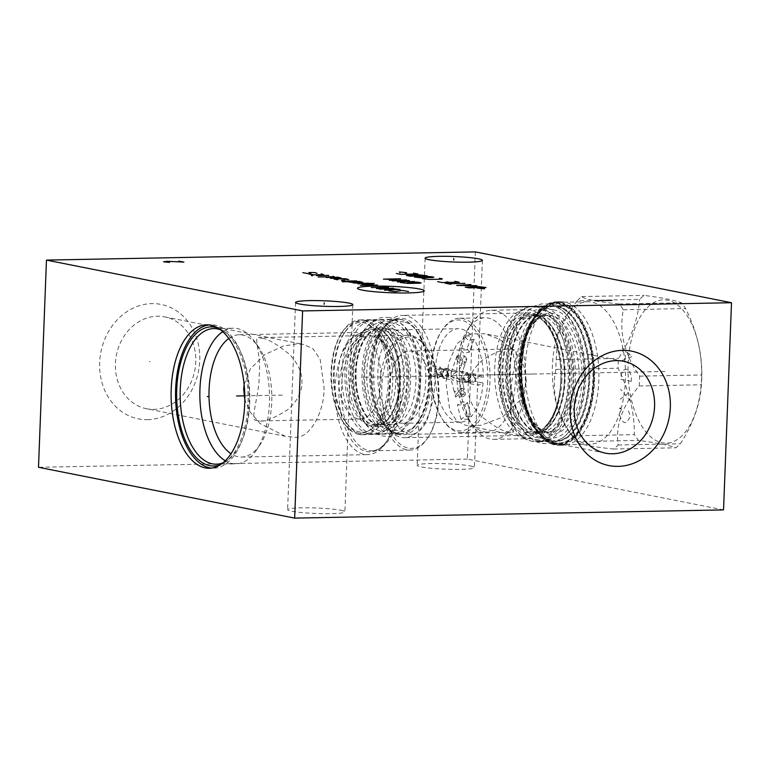 <?xml version="1.0" encoding="UTF-8"?>
<svg xmlns="http://www.w3.org/2000/svg" width="770" height="770" viewBox="0 0 770 770"><rect width="100%" height="100%" fill="white"/><g stroke="black" fill="none" stroke-linecap="round" stroke-linejoin="round"><path stroke-width="0.58" stroke-dasharray="3.85 2.89" d="M475.35 251.886L467.39 459.074L723.54 509.904M559.309 444.829A71.735 36.845 -91.1 0 0 563.419 445.195A71.735 36.845 -91.1 0 0 598.896 376.771A71.735 36.845 -91.1 0 0 564.785 302.119A71.735 36.845 -91.1 0 0 560.675 301.744A71.735 36.845 -91.1 0 0 525.188 370.178A71.735 36.845 -91.1 0 0 559.309 444.829M467.39 459.074L38.5 467.284M340.831 510.269A28.663 2.743 -177.8 0 1 344.883 511.838A28.663 2.743 -177.8 0 1 323.814 513.677A28.663 2.743 -177.8 0 1 291.657 511.213A28.663 2.743 -177.8 0 1 287.605 509.634A28.663 2.743 -177.8 0 1 308.674 507.805A28.663 2.743 -177.8 0 1 340.831 510.269M470.383 465.985A28.663 2.743 -177.8 0 1 474.436 467.554A28.663 2.743 -177.8 0 1 453.366 469.392A28.663 2.743 -177.8 0 1 421.209 466.928A28.663 2.743 -177.8 0 1 417.157 465.359A28.663 2.743 -177.8 0 1 438.226 463.521A28.663 2.743 -177.8 0 1 470.383 465.985M147.474 419.65A58.328 49.732 101.2 0 0 199.738 360.678A58.328 49.732 101.2 0 0 151.931 303.621A58.328 49.732 101.2 0 0 99.667 362.593A58.328 49.732 101.2 0 0 147.474 419.65M206.581 324.805L211.009 324.719A71.735 36.845 -91.1 0 1 249.143 403.74A71.735 36.845 88.9 0 1 213.762 468.17A71.735 36.845 88.9 0 1 211.538 468.083M211.009 324.719A71.735 36.845 -91.1 0 0 208.795 324.892M222.992 462.799A67.827 34.833 88.9 0 0 228.238 459.796A67.827 34.833 88.9 0 0 249.74 403.288A67.827 34.833 -91.1 0 0 225.803 332.525L223.483 330.927A69.57 35.728 -91.1 0 1 248.036 403.519A69.57 35.728 88.9 0 1 225.976 461.48A69.57 35.728 88.9 0 1 220.586 464.56M223.483 330.927A69.57 35.728 -91.1 0 0 217.968 328.058M225.803 332.525A67.827 34.833 -91.1 0 0 220.441 329.733M228.786 338.492A61.157 31.406 -91.1 0 1 239.239 334.757A61.157 31.406 -91.1 0 1 258.258 346.558A61.157 31.406 -91.1 0 1 271.743 402.123A61.157 31.406 88.9 0 1 260.135 444.531L256.574 449.94A67.827 34.833 88.9 0 0 269.442 402.912A67.827 34.833 -91.1 0 0 254.485 341.293A67.827 34.833 -91.1 0 0 233.387 328.203A67.827 34.833 -91.1 0 0 222.78 331.668M256.574 449.94A67.827 34.833 88.9 0 1 235.986 463.829A67.827 34.833 88.9 0 1 225.254 460.768M260.135 444.531A61.157 31.406 88.9 0 1 241.578 457.053A61.157 31.406 88.9 0 1 230.99 453.722M244.109 384.548L250.337 368.888L264.659 354.71L282.985 346.154L296.806 343.901L303.659 344.45L313.169 348.935L320.195 359.455L324.016 387.483C324.911 409.621 310.445 440.498 293.226 437.052L285.429 436.311L260.077 423.539L250.067 411.94L244.812 399.755M397.84 399.707A61.157 31.406 -91.1 0 0 384.355 344.142A61.157 31.406 -91.1 0 0 365.327 332.342A61.157 31.406 -91.1 0 0 335.162 387.272A61.157 31.406 88.9 0 0 367.675 454.637A61.157 31.406 88.9 0 0 386.232 442.115A61.157 31.406 88.9 0 0 397.84 399.707M146.483 408.735A46.826 39.934 -78.8 0 0 153.808 409.38A46.826 39.934 101.2 0 0 195.436 366.318A46.826 39.934 101.2 0 0 164.713 316.874A46.826 39.934 101.2 0 0 157.378 316.229A46.826 39.934 -78.8 0 0 115.76 359.292A46.826 39.934 -78.8 0 0 146.483 408.735L285.429 436.311M262.339 338.338C267.95 338.858 277.104 344.296 289.809 354.662C298.231 363.902 302.264 373.046 301.917 382.074C302.167 391.843 297.422 401.055 287.691 409.698C274.264 418.226 264.755 421.97 259.172 420.921L255.592 420.218C249.798 420.603 259.692 392.796 259.163 375.654C261.454 357.155 253.051 334.036 258.758 337.626L262.339 338.338A41.657 21.396 -91.1 0 0 260.558 337.838A41.657 21.396 88.9 0 0 258.758 337.626L358.81 335.691A41.657 21.396 -91.1 0 0 338.213 375.433A41.657 21.396 -91.1 0 0 358.021 418.784A41.657 21.396 -91.1 0 0 360.408 419.005A41.657 21.396 -91.1 0 0 381.015 379.264A41.657 21.396 -91.1 0 0 361.207 335.913A41.657 21.396 -91.1 0 0 358.81 335.691M360.408 419.005L259.172 420.921A41.657 21.396 -91.1 0 1 257.373 420.718A41.657 21.396 88.9 0 1 255.592 420.218M438.371 398.514A57.404 29.481 88.9 0 1 427.485 438.322A57.404 29.481 88.9 0 1 410.054 450.075A57.404 29.481 88.9 0 1 379.543 386.838A57.404 29.481 -91.1 0 1 407.859 335.277A57.404 29.481 -91.1 0 1 425.723 346.356A57.404 29.481 -91.1 0 1 438.371 398.514M428.37 436.975A55.738 28.625 88.9 0 0 438.948 398.321A55.738 28.625 -91.1 0 0 426.667 347.674A55.738 28.625 -91.1 0 0 398.032 341.726A55.738 28.625 -91.1 0 0 381.824 386.983A55.738 28.625 88.9 0 0 397.079 441.277A55.738 28.625 88.9 0 0 428.37 436.975L427.485 438.322M431.739 396.887A41.657 21.396 88.9 0 1 411.19 434.309A41.657 21.396 88.9 0 1 389.043 388.417A41.657 21.396 88.9 0 1 409.592 350.995A41.657 21.396 88.9 0 1 431.739 396.887M510.789 395.376C508.71 413.606 516.92 435.955 511.241 432.374A41.657 21.396 88.9 0 1 507.661 431.662C502.319 431.2 493.339 425.935 480.721 415.877C471.625 406.098 467.419 396.435 468.102 386.906C468.15 377.31 473.078 368.291 482.877 359.85C496.198 351.62 505.515 348.03 510.828 349.079L514.408 349.782C520.241 349.407 510.077 378.118 510.789 395.376M411.19 434.309L511.646 432.384L507.661 431.662M526.334 380.977L520.25 400.208L502.319 417.215L481.115 425.252L466.341 425.55L456.831 421.065L449.805 410.564L445.984 382.517L448.766 362.622L456.899 343.68L469.806 333.988L484.571 333.689L499.566 339.262L514.957 351.428L523.937 366.173L526.334 380.977M528.422 312.947A61.157 31.406 88.9 0 0 509.865 325.469A61.157 31.406 88.9 0 0 511.742 423.442A61.157 31.406 88.9 0 0 527.257 434.925A61.157 31.406 -91.1 0 0 530.761 435.243A61.157 31.406 -91.1 0 0 561.012 376.905A61.157 31.406 -91.1 0 0 531.935 313.265A61.157 31.406 88.9 0 0 528.422 312.947L402.325 315.363A61.157 31.406 88.9 0 1 405.838 315.681A61.157 31.406 -91.1 0 1 434.915 379.321A61.157 31.406 -91.1 0 1 404.673 437.658A61.157 31.406 -91.1 0 1 401.16 437.341A61.157 31.406 88.9 0 1 385.645 425.858A61.157 31.406 88.9 0 1 383.768 327.885A61.157 31.406 88.9 0 1 402.325 315.363M358.849 434.424A57.404 29.481 88.9 0 1 344.277 423.644A57.404 29.481 88.9 0 1 342.515 331.678A57.404 29.481 88.9 0 1 359.946 319.925A57.404 29.481 88.9 0 1 363.238 320.214A57.404 29.481 -91.1 0 1 390.534 379.966A57.404 29.481 -91.1 0 1 362.141 434.723A57.404 29.481 -91.1 0 1 358.849 434.424M341.63 333.025A55.738 28.625 88.9 0 0 343.333 422.326A55.738 28.625 88.9 0 0 357.482 432.798A55.738 28.625 -91.1 0 0 388.176 383.017A55.738 28.625 -91.1 0 0 361.736 321.908A55.738 28.625 88.9 0 0 341.63 333.025L342.515 331.678M532.725 441.451A67.827 34.833 88.9 0 1 515.515 428.707A67.827 34.833 88.9 0 1 513.426 320.06A67.827 34.833 88.9 0 1 534.014 306.171A67.827 34.833 88.9 0 1 537.903 306.518A67.827 34.833 -91.1 0 1 570.156 377.108A67.827 34.833 -91.1 0 1 536.613 441.797A67.827 34.833 -91.1 0 1 532.725 441.451M553.717 305.796A67.827 34.833 88.9 0 0 541.762 310.204A67.827 34.833 88.9 0 0 520.193 374.278A67.827 34.833 88.9 0 0 544.197 437.476A67.827 34.833 88.9 0 0 552.427 441.066A67.827 34.833 -91.1 0 0 556.315 441.422A67.827 34.833 -91.1 0 0 589.859 376.732A67.827 34.833 -91.1 0 0 557.605 306.142A67.827 34.833 88.9 0 0 553.717 305.796L534.014 306.171M554.958 442.76A69.57 35.728 88.9 0 1 546.517 439.073A69.57 35.728 88.9 0 1 521.896 374.239A69.57 35.728 88.9 0 1 544.024 308.52A69.57 35.728 88.9 0 1 560.271 304.352A69.57 35.728 -91.1 0 1 593.266 380.63A69.57 35.728 -91.1 0 1 554.958 442.76M554.872 444.916A71.735 36.845 88.9 0 1 520.761 370.255A71.735 36.845 88.9 0 1 556.238 301.83A71.735 36.845 88.9 0 1 560.358 302.196A71.735 36.845 -91.1 0 1 594.469 376.857A71.735 36.845 -91.1 0 1 558.991 445.281A71.735 36.845 -91.1 0 1 554.872 444.916M409.592 350.995L510.828 349.079A41.657 21.396 -91.1 0 1 514.408 349.782M536.315 306.97A67.404 34.611 88.9 0 1 568.366 377.117A67.404 34.611 88.9 0 1 535.034 441.412A67.404 34.611 88.9 0 1 531.165 441.066A67.404 34.611 -91.1 0 1 499.114 370.919A67.404 34.611 -91.1 0 1 532.445 306.624A67.404 34.611 -91.1 0 1 536.315 306.97M539.597 306.479A67.404 34.611 -91.1 0 1 543.466 306.826A67.404 34.611 88.9 0 1 575.517 376.982A67.404 34.611 88.9 0 1 542.176 441.268A67.404 34.611 88.9 0 1 538.317 440.931A67.404 34.611 -91.1 0 1 506.256 370.774A67.404 34.611 -91.1 0 1 539.597 306.479L532.445 306.624M537.402 315.892A58.404 29.992 88.9 0 1 565.093 379.928A58.404 29.992 88.9 0 1 536.286 432.384A58.404 29.992 88.9 0 1 532.936 432.086A58.404 29.992 88.9 0 1 505.245 368.05A58.404 29.992 88.9 0 1 534.053 315.594A58.404 29.992 88.9 0 1 537.402 315.892M560.916 380.698A64.574 33.158 -91.1 0 0 526.593 309.569A64.574 33.158 -91.1 0 0 494.744 367.56A64.574 33.158 88.9 0 0 529.067 438.688A64.574 33.158 88.9 0 0 560.916 380.698M491.26 310.243A64.574 33.158 -91.1 0 1 525.583 381.371A64.574 33.158 88.9 0 1 493.734 439.362A64.574 33.158 88.9 0 1 473.646 426.907A64.574 33.158 88.9 0 1 459.411 368.243A64.574 33.158 -91.1 0 1 471.664 323.458A64.574 33.158 -91.1 0 1 491.26 310.243L526.593 309.569M461.779 432.557A57.153 29.356 88.9 0 1 444.001 421.536A57.153 29.356 88.9 0 1 431.402 369.6A57.153 29.356 88.9 0 1 442.25 329.964A57.153 29.356 88.9 0 1 459.594 318.27A57.153 29.356 88.9 0 1 489.97 381.227A57.153 29.356 88.9 0 1 461.779 432.557L487.227 432.076A57.153 29.356 88.9 0 0 515.419 380.736A57.153 29.356 -91.1 0 0 485.042 317.779A57.153 29.356 -91.1 0 0 467.688 329.483A57.153 29.356 -91.1 0 0 456.851 369.119A57.153 29.356 88.9 0 0 469.45 421.046L473.646 426.907M487.227 432.076A57.153 29.356 88.9 0 1 469.45 421.046M487.689 381.083A55.488 28.5 88.9 0 1 471.558 426.137A55.488 28.5 88.9 0 1 443.058 420.218A55.488 28.5 88.9 0 1 430.825 369.802A55.488 28.5 88.9 0 1 441.354 331.321A55.488 28.5 88.9 0 1 472.501 327.038A55.488 28.5 88.9 0 1 487.689 381.083M464.849 404.789A31.041 15.939 -91.1 0 0 467.457 402.489L461.971 401.825L457.418 404.933L464.849 404.789L468.362 419.159A46.739 24.005 88.9 0 1 460.152 422.172A46.739 24.005 88.9 0 1 457.467 421.931A46.739 24.005 88.9 0 1 435.243 373.498L443.308 375.096L438.842 377.464L435.32 371.496L440.854 367.329L443.53 369.504A31.041 15.939 -91.1 0 0 443.308 375.096M468.362 419.159L460.932 419.303L465.503 416.243L470.971 416.849L467.457 402.489L470.971 416.849A46.739 24.005 88.9 0 0 483.06 382.979L478.343 385.308L475.167 379.408L480.355 375.173L483.271 377.387L475.206 375.789L472.231 373.556L467.111 377.81L470.22 383.691L474.984 381.381L483.06 382.979M474.984 381.381A31.041 15.939 -91.1 0 0 475.206 375.789M469.392 352.034A31.041 15.939 -91.1 0 0 467.005 348.743L459.603 348.743L463.55 353.055L469.334 352.217L473.945 339.272A46.739 24.005 88.9 0 1 483.271 377.387M443.53 369.504L435.454 367.896A46.739 24.005 88.9 0 1 458.362 328.703A46.739 24.005 88.9 0 1 461.038 328.944A46.739 24.005 88.9 0 1 471.558 335.97L467.005 348.743M400.891 329.81A46.739 24.005 -91.1 0 1 403.567 330.051A46.739 24.005 88.9 0 1 425.8 378.696A46.739 24.005 88.9 0 1 402.681 423.279A46.739 24.005 88.9 0 1 399.996 423.038A46.739 24.005 -91.1 0 1 377.772 374.393A46.739 24.005 -91.1 0 1 400.891 329.81L458.362 328.703M473.945 339.272L468.122 340.253L464.166 335.97L471.558 335.97M468.391 378.725L472.395 374.798L475.109 378.599L470.865 382.478L468.391 378.725M463.906 377.839L466.331 381.583L470.624 377.704L467.862 373.893L463.906 377.839M470.48 380.486L465.658 382.786L462.626 376.915L467.659 372.651L470.691 374.894A22.291 11.444 88.9 0 1 470.48 380.486L461.644 378.744C461.788 380.9 461.211 381.833 459.931 381.564L465.658 382.786M459.931 381.564C458.622 382.286 455.676 380.293 451.105 375.596C455.984 372.276 459.055 370.832 460.325 371.284L461.856 373.142L470.691 374.894M460.325 371.284L464.05 371.939C468.179 373.604 469.123 373.787 466.899 372.497C463.097 372.536 462.144 372.343 464.05 371.939L462.876 372.247L463.222 382.305M466.793 359.359L461.856 373.142L466.851 359.167L460.989 360.235L457.062 355.884L464.454 355.875L458.535 372.478L454.204 370.072L451.191 372.333L450.883 378.224L453.03 380.284L458.314 378.07L461.827 391.208L459.305 390.996L461.076 395.664L462.414 395.077L461.731 395.568L458.785 391.237L461.557 391.314M468.449 381.092L464.416 381.91C462.366 382.421 463.251 382.613 467.072 382.488L468.449 381.092L468.266 373.325L466.899 372.497M464.416 381.91L463.126 382.276M460.316 375.298L461.557 375.693L461.519 380.447C459.911 380.63 459.517 378.917 460.316 375.298M464.262 389.418L461.644 378.744L464.262 389.418L461.827 391.208M447.822 375.991A22.291 11.444 88.9 0 1 448.034 370.399L445.426 368.243L439.805 372.391L443.414 378.368L447.822 375.991L448.535 376.135L447.822 377.897L451.124 376.646L458.314 378.07M451.124 376.646L451.258 371.034L458.535 372.478M464.454 355.875A22.291 11.444 88.9 0 1 466.851 359.167M464.252 389.399L461.586 387.964L464.175 392.248L464.984 392.402L464.175 392.248L464.984 392.402L462.058 395.366L464.984 392.402L465.494 394.461A22.291 11.444 88.9 0 1 462.886 396.762L462.462 395.039M462.886 396.762L455.455 396.906L459.998 393.73L465.494 394.461M454.954 392.912L454.04 391.141L458.41 391.997L455.118 395.511L454.954 392.912M451.258 371.034L448.564 369.523L448.535 376.135M448.034 370.399L448.814 370.553M445.426 368.243L454.204 370.072M445.801 369.513L441.22 372.208L441.008 374.249L444.8 378.041C441.268 374.749 441.595 371.9 445.801 369.513M447.784 373.171L443.838 377.117L441.066 373.306L445.358 369.436L447.784 373.171M436.59 372.411L439.304 376.212L443.308 372.285L440.835 368.532L436.59 372.411M435.454 367.896L432.74 365.721L427.273 369.898L430.728 375.856L435.243 373.498M403.884 321.927A54.911 28.201 -91.1 0 0 373.652 370.957A54.911 28.201 -91.1 0 0 399.688 431.161A54.911 28.201 -91.1 0 0 419.496 420.199A54.911 28.201 -91.1 0 0 417.812 332.236A54.911 28.201 -91.1 0 0 403.884 321.927M402.104 319.81A57.076 29.308 -91.1 0 0 398.831 319.512A57.076 29.308 -91.1 0 0 370.611 373.95A57.076 29.308 -91.1 0 0 397.744 433.346A57.076 29.308 -91.1 0 0 401.016 433.645A57.076 29.308 -91.1 0 0 418.341 421.96A57.076 29.308 -91.1 0 0 416.589 330.522A57.076 29.308 -91.1 0 0 402.104 319.81M389.168 433.51A57.076 29.308 -91.1 0 0 392.44 433.808A57.076 29.308 -91.1 0 0 420.67 379.369A57.076 29.308 -91.1 0 0 393.528 319.974A57.076 29.308 -91.1 0 0 390.255 319.675A57.076 29.308 -91.1 0 0 362.025 374.114A57.076 29.308 -91.1 0 0 389.168 433.51M393.181 329.002A47.99 24.65 -91.1 0 0 390.428 328.761A47.99 24.65 -91.1 0 0 366.693 374.538A47.99 24.65 -91.1 0 0 389.514 424.482A47.99 24.65 88.9 0 0 392.267 424.722A47.99 24.65 88.9 0 0 416.002 378.946A47.99 24.65 88.9 0 0 393.181 329.002M378.08 424.694A47.99 24.65 88.9 0 1 355.259 374.749A47.99 24.65 88.9 0 1 378.994 328.973A47.99 24.65 88.9 0 1 381.747 329.223A47.99 24.65 88.9 0 1 404.568 379.167A47.99 24.65 88.9 0 1 380.832 424.944A47.99 24.65 88.9 0 1 378.08 424.694M380.255 319.954A56.99 29.27 -91.1 0 1 383.518 320.243A56.99 29.27 88.9 0 1 410.622 379.552A56.99 29.27 88.9 0 1 382.43 433.914A56.99 29.27 88.9 0 1 379.167 433.625A56.99 29.27 -91.1 0 1 352.063 374.307A56.99 29.27 -91.1 0 1 380.255 319.954L373.103 320.089A56.99 29.27 -91.1 0 0 344.912 374.451A56.99 29.27 -91.1 0 0 372.016 433.76A56.99 29.27 88.9 0 0 375.288 434.049A56.99 29.27 88.9 0 0 403.47 379.687A56.99 29.27 88.9 0 0 376.366 320.378A56.99 29.27 -91.1 0 0 373.103 320.089M377.454 329.3A47.99 24.65 88.9 0 1 400.275 379.254A47.99 24.65 88.9 0 1 376.54 425.03A47.99 24.65 88.9 0 1 373.787 424.78A47.99 24.65 88.9 0 1 350.966 374.836A47.99 24.65 88.9 0 1 374.701 329.06A47.99 24.65 88.9 0 1 377.454 329.3M370.274 329.146A47.99 24.65 -91.1 0 1 373.026 329.387A47.99 24.65 88.9 0 1 395.847 379.331A47.99 24.65 88.9 0 1 372.112 425.107A47.99 24.65 88.9 0 1 369.359 424.867A47.99 24.65 -91.1 0 1 346.539 374.923A47.99 24.65 -91.1 0 1 370.274 329.146L377.194 329.281C388.34 330.619 399.582 352.833 399.466 377.262C400.256 403.278 388.099 425.925 376.54 425.03L372.112 425.107M373.373 320.358A57.076 29.308 -91.1 0 0 370.101 320.06A57.076 29.308 -91.1 0 0 341.87 374.499A57.076 29.308 -91.1 0 0 369.013 433.895A57.076 29.308 -91.1 0 0 372.285 434.193A57.076 29.308 -91.1 0 0 400.516 379.754A57.076 29.308 -91.1 0 0 373.373 320.358M365.654 320.503A57.076 29.308 -91.1 0 0 362.381 320.214A57.076 29.308 -91.1 0 0 345.056 331.899A57.076 29.308 -91.1 0 0 346.808 423.327A57.076 29.308 -91.1 0 0 361.294 434.049A57.076 29.308 88.9 0 0 364.566 434.338A57.076 29.308 88.9 0 0 392.787 379.899A57.076 29.308 88.9 0 0 365.654 320.503M345.586 421.614A54.911 28.201 -91.1 0 1 343.901 333.651A54.911 28.201 -91.1 0 1 363.709 322.697A54.911 28.201 88.9 0 1 389.745 382.892A54.911 28.201 88.9 0 1 359.513 431.922A54.911 28.201 -91.1 0 1 345.586 421.614L346.808 423.327M463.742 362.035L465.003 362.42L462.279 366.395L460.681 365.336L463.742 362.035M457.178 360.379L459.844 356.289L458.824 356.01C456.033 357.944 455.494 359.397 457.178 360.379L456.446 360.254C457.188 360.168 458.602 361.861 460.681 365.336M509.528 367.964A58.404 29.992 88.9 0 1 538.336 315.507A58.404 29.992 88.9 0 1 541.685 315.806A58.404 29.992 88.9 0 1 569.386 379.841A58.404 29.992 88.9 0 1 540.578 432.307A58.404 29.992 88.9 0 1 537.229 431.999A58.404 29.992 88.9 0 1 509.528 367.964M549.607 306.21A67.491 34.66 -91.1 0 1 585.479 380.553A67.491 34.66 88.9 0 1 552.186 441.162A67.491 34.66 88.9 0 1 516.314 366.828A67.491 34.66 -91.1 0 1 549.607 306.21L552.793 306.152A67.491 34.66 88.9 0 1 588.665 380.486A67.491 34.66 88.9 0 1 555.372 441.104A67.491 34.66 88.9 0 1 519.5 366.761A67.491 34.66 88.9 0 1 552.793 306.152L541.233 310.425A67.606 34.717 88.9 0 1 589.079 380.495A67.606 34.717 88.9 0 1 543.659 437.273A67.606 34.717 88.9 0 1 519.798 366.741A67.606 34.717 88.9 0 1 541.233 310.425L543.678 308.597A69.502 35.69 88.9 0 1 592.871 380.63A69.502 35.69 88.9 0 1 546.171 439.006A69.502 35.69 88.9 0 1 521.646 366.501A69.502 35.69 88.9 0 1 543.678 308.597C530.742 319.338 523.436 338.627 521.752 366.462C520.241 397.512 531.136 429.294 546.171 439.006L543.659 437.273L555.372 441.104L552.186 441.162M587.558 301.734L556.681 302.321C538.423 301.907 522.253 331.206 521.3 366.337C519.105 407.051 538.192 446.427 559.405 444.771A71.235 36.585 -91.1 0 0 594.546 380.794A71.235 36.585 -91.1 0 0 556.681 302.321A71.235 36.585 -91.1 0 0 521.54 366.308A71.235 36.585 -91.1 0 0 559.405 444.771L590.292 444.184A71.235 36.585 88.9 0 0 625.423 380.207A71.235 36.585 -91.1 0 0 587.558 301.734A71.235 36.585 -91.1 0 0 565.94 316.316A71.235 36.585 -91.1 0 0 552.417 365.712A71.235 36.585 88.9 0 0 568.125 430.44L573.929 438.544A81.485 41.849 88.9 0 1 572.091 435.83C556.816 413.885 551.407 391.747 555.853 369.427A81.485 41.849 88.9 0 1 555.959 364.508A81.485 41.849 -91.1 0 1 556.229 359.609L557.74 335.585L568.578 312.312L577.288 300.608L639.533 299.414A81.485 41.849 88.9 0 1 644.105 295.382C662.181 297.74 674.616 300.204 681.402 302.783A81.485 41.849 88.9 0 1 685.589 308.558C696.648 330.58 702.067 352.718 701.836 374.961A81.485 41.849 88.9 0 1 701.72 379.88A81.485 41.849 88.9 0 1 701.451 384.779C700.084 404.337 693.058 424 680.401 443.78A81.485 41.849 88.9 0 1 675.829 447.822C669.043 445.243 656.608 442.779 638.532 440.421A81.485 41.849 88.9 0 1 634.345 434.636C634.576 412.402 629.157 390.265 618.098 368.233A81.485 41.849 88.9 0 1 618.214 363.315A81.485 41.849 88.9 0 1 618.483 358.416C631.14 338.646 638.157 318.972 639.533 299.414M590.292 444.184A71.235 36.585 88.9 0 1 568.125 430.44M577.288 300.608A81.485 41.849 -91.1 0 1 581.851 296.565C584.43 299.222 596.856 301.696 619.147 303.967A81.485 41.849 -91.1 0 1 623.344 309.752C618.897 332.072 624.306 354.21 639.581 376.155A81.485 41.849 -91.1 0 1 639.466 381.073A81.485 41.849 88.9 0 1 639.206 385.972C622.324 405.829 615.307 425.492 618.146 444.973A81.485 41.849 88.9 0 1 613.575 449.016C591.293 446.735 578.857 444.261 576.278 441.614A81.485 41.849 88.9 0 1 573.929 438.544M639.206 385.972L701.451 384.779M618.146 444.973L680.401 443.78M639.581 376.155L701.836 374.961M581.851 296.565L644.105 295.382M619.147 303.967L681.402 302.783M556.229 359.609L618.483 358.416M555.853 369.427L618.098 368.233M701.547 378.792A71.658 36.796 88.9 0 1 662.094 442.779A71.658 36.796 88.9 0 1 628.118 364.22A71.658 36.796 88.9 0 1 667.571 300.233A71.658 36.796 88.9 0 1 701.547 378.792M623.344 309.752L685.589 308.558M572.091 435.83L634.345 434.636M576.278 441.614L638.532 440.421M613.575 449.016L675.829 447.822M244.793 395.819L283.87 395.077M150.083 361.708L149.322 361.563L150.083 361.708M562.678 373.46L561.417 373.489L562.678 373.46M533.408 374.018L486.13 374.923M628.407 410.862L629.966 414.924L629.87 417.417L627.126 421.883L624.509 422.615L621.996 420.863L619.629 415.377L619.725 412.893L621.573 409.505M630.495 401.257L620.63 389.274M620.245 399.216L630.88 391.304M631.256 381.362L621.015 379.331L621.207 374.355L623.96 369.889L626.568 369.157L629.08 370.909L631.448 376.386L631.256 381.362M622.208 348.252L632.218 356.5L621.727 360.678M625.24 358.878L625.529 351.418M664.837 371.506L361.611 377.31M407.859 335.277L369.802 336.009A57.404 29.481 -91.1 0 0 341.485 387.57A57.404 29.481 88.9 0 0 371.997 450.806A57.404 29.481 88.9 0 0 400.313 399.245A57.404 29.481 -91.1 0 0 369.802 336.009C375.192 335.787 380.572 339.233 385.924 346.336A58.385 29.982 -91.1 0 1 398.793 399.38A58.385 29.982 88.9 0 1 387.714 439.872A58.385 29.982 88.9 0 1 354.941 444.377A58.385 29.982 88.9 0 1 338.964 387.512A58.385 29.982 -91.1 0 1 355.942 340.109A58.385 29.982 -91.1 0 1 385.924 346.336L384.355 344.142M398.889 434.627A58.385 29.982 88.9 0 1 384.076 423.664A58.385 29.982 88.9 0 1 382.286 330.128A58.385 29.982 88.9 0 1 403.355 318.482A58.385 29.982 -91.1 0 1 431.036 382.488A58.385 29.982 -91.1 0 1 398.889 434.627M383.768 327.885L382.286 330.128C387.368 322.822 392.604 319.175 398.003 319.194A57.404 29.481 88.9 0 0 369.61 373.95A57.404 29.481 88.9 0 0 396.906 433.693A57.404 29.481 -91.1 0 0 400.198 433.991A57.404 29.481 -91.1 0 0 428.592 379.235A57.404 29.481 -91.1 0 0 401.295 319.492A57.404 29.481 88.9 0 0 398.003 319.194L359.946 319.925M536.035 314.256A60.07 30.848 88.9 0 1 564.516 380.12A60.07 30.848 88.9 0 1 531.444 433.77A60.07 30.848 -91.1 0 1 502.954 367.906A60.07 30.848 -91.1 0 1 536.035 314.256M561.879 379.985A58.404 29.992 88.9 0 1 533.071 432.442A58.404 29.992 88.9 0 1 502.03 368.108A58.404 29.992 88.9 0 1 530.838 315.652A58.404 29.992 88.9 0 1 561.879 379.985M499.865 368.031A59.492 30.55 88.9 0 1 532.619 314.901A59.492 30.55 88.9 0 1 560.829 380.13A59.492 30.55 88.9 0 1 528.066 433.25A59.492 30.55 88.9 0 1 499.865 368.031M383.239 327.539A49.655 25.506 -91.1 0 0 355.894 371.881A49.655 25.506 -91.1 0 0 379.446 426.33A49.655 25.506 88.9 0 0 406.781 381.978A49.655 25.506 88.9 0 0 383.239 327.539M376.087 327.673A49.655 25.506 88.9 0 1 399.64 382.122A49.655 25.506 88.9 0 1 372.295 426.464A49.655 25.506 -91.1 0 1 348.752 372.016A49.655 25.506 -91.1 0 1 376.087 327.673M543.187 314.122A60.07 30.848 -91.1 0 0 510.106 367.771A60.07 30.848 -91.1 0 0 538.596 433.635A60.07 30.848 88.9 0 0 571.667 379.985A60.07 30.848 88.9 0 0 543.187 314.122M578.963 379.658A58.404 29.992 88.9 0 1 550.155 432.124A58.404 29.992 88.9 0 1 519.105 367.781A58.404 29.992 88.9 0 1 547.922 315.325A58.404 29.992 88.9 0 1 578.963 379.658M519.856 367.531A60.57 31.108 88.9 0 1 553.207 313.438A60.57 31.108 88.9 0 1 581.928 379.841A60.57 31.108 88.9 0 1 548.577 433.943A60.57 31.108 88.9 0 1 519.856 367.531M593.593 380.698A70.224 36.065 88.9 0 1 554.929 443.405A70.224 36.065 88.9 0 1 521.637 366.414A70.224 36.065 88.9 0 1 560.3 303.707A70.224 36.065 88.9 0 1 593.593 380.698M521.367 366.366A70.744 36.325 -91.1 0 0 554.91 443.924A70.744 36.325 -91.1 0 0 593.863 380.755A70.744 36.325 -91.1 0 0 560.319 303.197A70.744 36.325 -91.1 0 0 521.367 366.366M543.341 309.983C525.785 305.613 508.826 333.112 507.969 367.348C506.208 401.401 520.809 435.166 538.432 437.774C555.988 442.144 572.947 414.645 573.804 380.409C575.565 346.356 560.964 312.591 543.341 309.983M553.351 309.79C535.795 305.421 518.836 332.919 517.979 367.155C516.218 401.208 530.819 434.973 548.442 437.581C565.998 441.961 582.948 414.453 583.814 380.216C585.575 346.163 570.974 312.399 553.351 309.79M383.402 323.39C368.686 319.733 354.479 342.775 353.767 371.458C352.285 399.996 364.518 428.284 379.283 430.469C393.99 434.136 408.206 411.093 408.918 382.401C410.4 353.873 398.167 325.585 383.402 323.39M393.403 323.198C378.696 319.54 364.489 342.583 363.767 371.265C362.295 399.803 374.528 428.091 389.293 430.276C404 433.943 418.206 410.901 418.928 382.218C420.41 353.68 408.167 325.392 393.403 323.198M209.325 468.256L213.762 468.17M228.238 459.796L225.976 461.48M213.685 328.578L233.387 328.203M216.283 464.204L235.986 463.829M258.258 346.558L254.485 341.293M239.239 334.757L365.327 332.342M164.713 316.874L303.659 344.45M241.578 457.053L367.675 454.637M410.054 450.075L371.997 450.806C377.396 450.825 382.632 447.178 387.714 439.872L386.232 442.115M426.667 347.674L425.723 346.356M605.287 453.126L466.341 425.55M530.761 435.243L404.673 437.658M362.141 434.723L397.426 433.741C392.902 432.913 388.446 429.554 384.076 423.664L385.645 425.858M343.333 422.326L344.277 423.644M511.742 423.442L515.515 428.707M509.865 325.469L513.426 320.06M556.315 441.422L536.613 441.797M544.197 437.476L546.517 439.073M541.762 310.204L544.024 308.52M560.675 301.744L556.238 301.83M563.419 445.195L558.991 445.281M623.517 361.265L484.571 333.689M352.843 304.641L344.883 511.838M295.565 302.446L287.605 509.634M482.395 260.366L474.436 467.554M425.117 258.162L417.157 465.359M542.176 441.268L535.034 441.412M537.142 315.864C550.993 317.644 564.468 344.652 564.362 374.249C565.286 405.742 550.723 433.337 536.286 432.384L533.071 432.442C546.151 433.298 560.165 409.534 560.829 380.13C562.87 346.028 546.132 313.688 530.838 315.652L537.142 315.864M493.734 439.362L529.067 438.688M467.688 329.483L471.664 323.458M443.058 420.218L444.001 421.536M441.354 331.321L442.25 329.964M459.594 318.27L485.042 317.779M460.932 419.303L457.418 404.933M402.681 423.279L460.152 422.172M464.166 335.97L459.603 348.743M473.897 339.445L469.334 352.217M470.22 383.691L478.343 385.308M472.231 373.556L480.355 375.173M470.865 382.478L466.331 381.583M466.986 372.516L467.659 372.651M461.586 387.964L458.785 391.237M465.494 394.452L464.984 392.402M455.455 396.906L455.108 395.511L458.169 392.411M454.04 391.141L450.883 378.224M443.414 378.368L444.791 378.647M446.09 378.907L453.03 380.284M447.822 377.897L448.564 369.523M439.304 376.212L443.838 377.117M440.835 368.532L445.358 369.436M430.728 375.856L438.842 377.464M432.74 365.721L440.854 367.329M417.812 332.236L416.589 330.522M419.496 420.199L418.341 421.96M401.016 433.645L392.44 433.808M398.831 319.512L390.255 319.675M392.267 424.722L378.339 424.722C367.194 423.385 355.952 401.17 356.067 376.742C355.278 350.716 367.434 328.078 378.994 328.973L390.428 328.761M382.43 433.914L375.288 434.049M370.101 320.06L362.381 320.214M372.285 434.193L364.566 434.338M343.901 333.651L345.056 331.899M457.062 355.884L451.191 372.333M459.844 356.289L465.003 362.42M447.178 368.743L446.1 378.907M441.22 372.208L441.008 374.249M461.557 375.693L461.605 380.072M472.395 374.798L467.862 373.893M537.489 432.028C523.639 430.247 510.154 403.239 510.269 373.642C509.345 342.159 523.898 314.555 538.336 315.507L547.922 315.325C534.832 314.478 520.828 338.242 520.164 367.646C518.114 401.738 534.861 434.088 550.155 432.124L537.489 432.028M565.94 316.316L568.578 312.312M549.482 304.16L543.302 303.784C537.672 304.275 532.542 306.556 527.912 310.628C516.863 321.023 510.135 337.029 507.748 358.637C502.608 397.946 520.732 441.172 542.301 443.405L548.279 443.799C560.021 441.999 568.886 434.819 574.863 422.249C581.629 408.466 584.921 392.161 584.709 373.334C584.334 339.464 569.925 307.904 549.482 304.16M547.21 315.604C551.224 316.095 559.039 320.57 565.912 336.384C570.358 347.212 572.736 359.59 573.053 373.537C573.457 392.344 569.569 408.562 561.378 422.201C554.968 430.401 549.366 433.654 544.573 431.96C535.583 429.92 528.21 419.65 522.464 401.151C518.557 386.367 517.719 371.063 519.933 355.24C521.473 343.285 526.526 328.145 534.823 320.099C540.261 315.825 544.39 314.333 547.21 315.604M389.533 317.577L384.105 317.24C379.158 317.683 374.672 319.675 370.659 323.208C363.267 328.983 357.8 340.59 354.258 358.021C350.937 380.9 353.776 401.141 362.786 418.736C368.926 429.073 375.712 434.867 383.152 436.099L388.407 436.446C393.422 436.041 397.965 434.049 402.027 430.478L411.459 417.869C417.205 406.165 419.997 392.353 419.814 376.443C419.458 348.117 407.677 321.148 389.533 317.577M387.262 329.021C390.948 328.444 395.857 333.853 401.988 345.268C405.819 354.315 407.879 364.778 408.158 376.646L405.906 398.86C404.125 406.281 401.68 412.287 398.542 416.868C393.326 423.462 388.956 426.051 385.423 424.655C378.725 423.615 372.796 415.232 367.627 399.524C364.72 388.629 363.864 377.213 365.047 365.269C366.703 350.552 370.928 339.647 377.724 332.544C382.016 329.185 385.192 328.01 387.262 329.021"/><path stroke-width="1.16" d="M294.65 518.114L723.54 509.904L731.5 302.716L475.35 251.886L46.46 260.096L38.5 467.284L294.65 518.114L302.61 310.926L46.46 260.096M731.5 302.716L302.61 310.926M670.333 407.407A58.328 49.732 -78.8 0 1 618.069 466.379A58.328 49.732 -78.8 0 1 570.262 409.322A58.328 49.732 -78.8 0 1 622.526 350.35A58.328 49.732 -78.8 0 1 670.333 407.407M348.791 303.072A28.663 2.743 -177.8 0 1 352.843 304.641A28.663 2.743 -177.8 0 1 331.774 306.479A28.663 2.743 -177.8 0 1 299.617 304.015A28.663 2.743 -177.8 0 1 295.565 302.446A28.663 2.743 -177.8 0 1 316.634 300.608A28.663 2.743 -177.8 0 1 348.791 303.072M478.343 258.787A28.663 2.743 -177.8 0 1 482.395 260.366A28.663 2.743 -177.8 0 1 461.326 262.195A28.663 2.743 -177.8 0 1 429.169 259.731A28.663 2.743 -177.8 0 1 425.117 258.162A28.663 2.743 -177.8 0 1 446.186 256.323A28.663 2.743 -177.8 0 1 478.343 258.787M244.716 403.817A71.735 36.845 88.9 0 1 209.325 468.256A71.735 36.845 88.9 0 1 171.2 389.235A71.735 36.845 88.9 0 1 206.581 324.805A71.735 36.845 88.9 0 1 244.716 403.817M211.538 468.083A71.735 36.845 88.9 0 1 175.627 389.148A71.735 36.845 -91.1 0 1 208.795 324.892M220.586 464.56A69.57 35.728 88.9 0 1 176.734 389.37A69.57 35.728 -91.1 0 1 217.968 328.058M222.992 462.799A67.827 34.833 88.9 0 1 216.283 464.204A67.827 34.833 88.9 0 1 180.238 389.495A67.827 34.833 -91.1 0 1 213.685 328.578A67.827 34.833 -91.1 0 1 220.441 329.733M222.78 331.668A67.827 34.833 -91.1 0 0 199.94 389.119A67.827 34.833 88.9 0 0 225.254 460.768M230.99 453.722A61.157 31.406 88.9 0 1 209.074 389.687A61.157 31.406 -91.1 0 1 228.786 338.492M244.812 399.755L243.667 389.023L244.109 384.548M654.577 406.425A46.826 39.934 -78.8 0 1 605.287 453.126A46.826 39.934 -78.8 0 1 574.237 407.965A46.826 39.934 101.2 0 1 623.517 361.265A46.826 39.934 101.2 0 1 654.577 406.425M208.583 396.512L207.323 396.54L208.583 396.512M236.592 395.982L244.793 395.819M619.917 408.293L620.678 408.437L619.917 408.293M324.18 304.275L324.228 302.812M453.732 259.99L453.78 258.528M373.729 286.151A33.399 3.196 2.2 0 0 362.189 290.097A33.399 3.196 2.2 0 0 407.956 292.947A33.399 3.196 2.2 0 0 419.496 289A33.399 3.196 2.2 0 0 373.729 286.151M388.696 290.723L395.048 291.714L402.181 290.463L408.533 291.464M379.427 289.154L394.134 288.865L400.236 289.549L384.548 290.165M393.653 288.24L376.501 288.567L388.532 287.22L371.371 287.556M377.55 285.044L360.399 285.372M373.161 284.178L362.131 284.39L365.298 285.285M374.316 283.514L353.584 282.956M357.983 283.832L368.041 283.158M347.241 281.695L352.862 282.542L362.66 282.359L359.503 281.464L342.342 281.791M344.575 280.367L341.389 280.54L344.315 281.117L356.568 280.886M339.464 278.817L348.762 279.597L345.595 278.702L334.074 279.087L337.732 279.808M330.417 278.355L341.437 278.143L338.271 277.248L326.018 277.489M318.193 276.998L334.122 276.69L333.15 276.238M328.761 275.362L316.508 275.602M312.832 275.67L311.359 275.641L312.832 275.67M308.943 274.101L313.833 274.803L323.631 274.611L321.196 273.86M317.048 273.302L314.612 272.551L308.982 272.503L310.916 273.427L307.24 273.494L302.851 272.619M400.265 282.465L407.84 283.427L420.093 283.196L421.084 282.86L417.427 282.128L407.619 282.32L409.813 282.754M392.219 280.867L409.37 280.53L397.339 281.878L414.491 281.55M400.592 278.788L383.431 279.125L396.165 279.51L389.293 280.28L406.445 279.953M477.361 288.124L484.532 288.837L483.897 287.999M486.024 287.537L478.449 286.565L465.215 287.133L468.872 287.864L486.024 287.537M470.903 284.534L456.668 285.439L476.755 285.699M470.874 285.593L466.976 284.823M465.042 283.37L447.89 283.697M450.816 284.284L444.964 283.119M437.639 281.666L442.038 282.542L459.19 282.205L454.8 281.339M446.456 281.82L449.391 282.397M422.278 278.615L429.121 279.443L441.374 279.202L442.355 278.865L439.429 278.288M432.836 277.508L433.818 277.171L431.624 276.738L427.706 276.497L414.472 277.065L420.574 277.749L432.836 277.508M427.235 275.862L419.66 274.9L406.416 275.467L410.073 276.199L427.235 275.862M396.415 273.485L400.804 274.351L417.966 274.024L413.567 273.158M405.232 273.629L408.158 274.216M406.56 272.657L399.389 271.945L400.025 272.782M594.815 300.724L611.967 300.396M178.765 261.088L183.895 262.108L167.331 261.309L163.538 261.8L169.593 262.378"/></g></svg>
